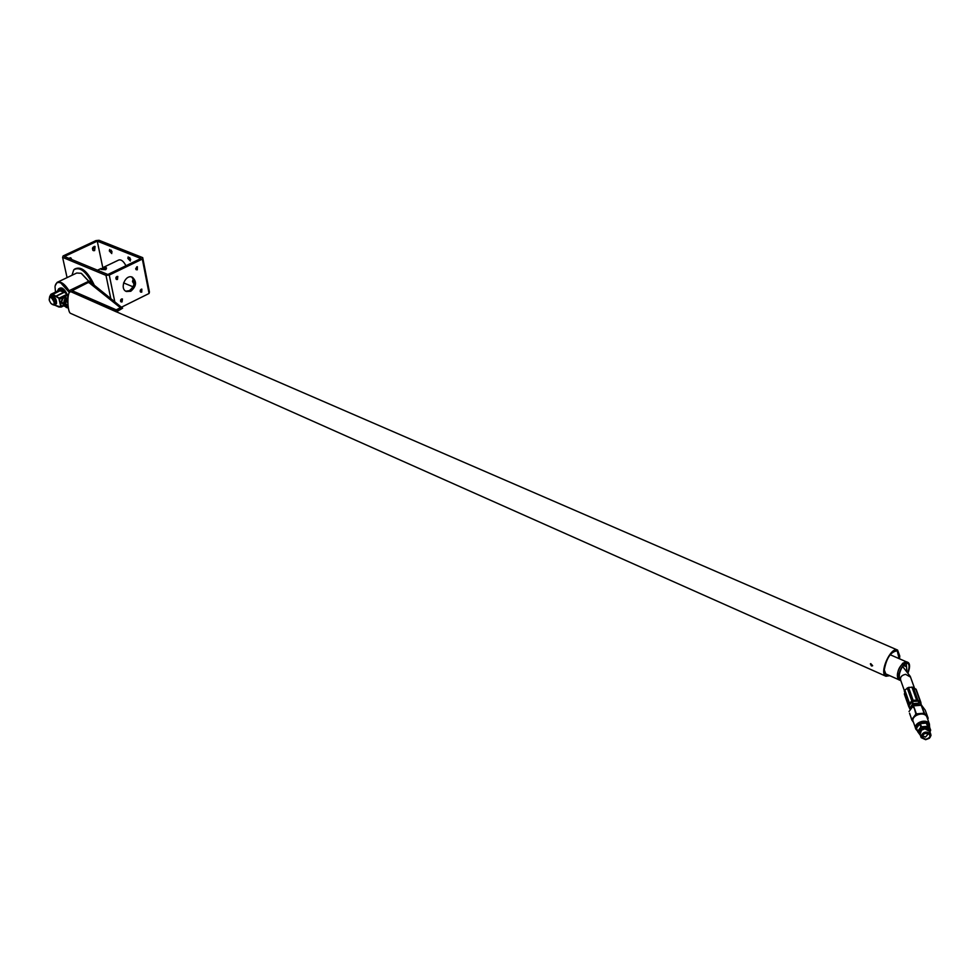 <?xml version="1.0" encoding="UTF-8"?>
<svg xmlns="http://www.w3.org/2000/svg" width="980" height="980" viewBox="0 0 980 980"><rect width="100%" height="100%" fill="white"/><g stroke="black" fill="none" stroke-linecap="round" stroke-linejoin="round"><path stroke-width="1.47" d="M87.845 282.706L89.021 282.657L120.577 307.879L116.191 309.815L72.055 290.754L87.845 282.706M120.503 307.769L116.191 309.815L71.908 290.595M89.131 281.052L122.623 308.186L116.302 311.346L68.87 290.815L89.131 281.052M122.623 308.186L116.412 311.873L68.87 290.815M70.364 291.93C66.946 291.109 67.154 312.253 70.597 313.367L70.658 313.392M889.754 675.686L885.981 676.261C878.619 673.554 890.783 646.09 897.582 650.058L899.787 656.073L899.481 658.805M871.441 665.959L870.363 663.864L872.531 665.849L871.441 665.959M889.044 675.367L886.337 675.477L884.279 669.916C886.52 657.948 890.832 651.59 897.239 650.842L899.101 658.634M870.742 663.619L872.629 665.653M60.491 287.949L62.328 288.169M61.385 287.936L60.16 288.108C63.063 287.654 65.734 290.533 68.122 296.744M65.966 293.449C63.553 289.455 61.324 287.826 59.266 288.549L58.923 288.708M64.423 292.248L58.629 288.843L57.55 290.827M63.394 291.771C60.368 288.5 58.396 288.279 57.502 291.121M68.073 297.148L67.044 294.282L64.276 292.163L66.885 294.196L68.049 297.344M64.496 304.719L61.324 302.796L63.137 297.589L64.239 297.062L67.216 298.104M66.971 298.19L63.235 297.81C60.515 301.276 60.87 303.506 64.276 304.498M50.017 296.23L52.528 294.551L58.861 298.239L60.821 306.973L54.941 305.258L58.861 306.985L61.201 307.046L61.336 306.311L59.008 298.006L52.638 294.294L50.936 294.269L50.09 295.764M66.481 298.153C63.578 297.062 61.985 298.422 61.728 302.195L63.823 304.168M64.104 304.302L61.765 302.097C61.777 299.023 63.075 297.602 65.66 297.834L66.775 298.275M55.137 305.356L54.476 305.025M51.266 295.764L52.16 295.47C55.309 297.161 56.767 299.868 56.509 303.616L55.676 304.339M55.823 304.008C56.84 300.039 55.444 297.308 51.609 295.838M51.156 294.159L58.8 290.497L64.3 292.175M56.056 301.019L54.255 297.454M53.961 297.099L56.117 301.264L54.77 301.914L52.602 297.761L53.961 297.099L52.442 297.565L49.723 296.377L51.046 295.74M56.179 301.509L55.615 304.462L54.267 305.123L54.831 302.171L56.117 301.264M54.206 305.16L55.615 304.462L54.157 305.184L51.033 303.506M51.07 295.727L53.79 296.916M49.723 296.377L49.159 299.819M54.084 302.024C51.009 296.205 49.441 295.727 49.367 300.566L50.776 303.188C53.214 305.601 54.317 305.209 54.084 302.024M66.652 306.311L63.639 303.776L65.697 305.013M67.473 299.427L65.77 300.333L64.9 303.971L63.639 303.776M63.553 303.371L64.423 299.745L65.77 300.333M66.052 299.978L64.423 299.745M64.705 299.39L67.975 298.03M67.89 299.121L66.224 300.738L65.403 303.763L67.252 306.569M68.183 306.899L66.591 306.201M65.77 301.595L67.828 302.502M67.816 301.448L66.224 300.738M65.562 304.633L68.037 305.723M67.951 304.89L65.403 303.763M900.448 679.532L899.26 677.413L899.383 674.24C900.804 668.47 903.156 664.783 906.451 663.191C909.342 663.178 909.844 666.13 907.958 672.06M899.26 677.401L900.461 679.581M906.819 670.553L906.304 663.877L905.189 663.815M908.203 672.415C910.065 667.221 910.04 663.913 908.117 662.468L904.332 663.84C898.954 670.81 897.558 676.323 900.167 680.402L900.828 680.573M908.031 662.431L906.61 661.819L902.825 663.178C897.447 670.149 896.051 675.661 898.66 679.74L898.758 679.777M903.805 665.04L905.937 666.437L903.376 665.518M904.601 694.538L904.846 690.092L908.546 687.397L913.262 687.286L916.227 689.822M909.256 707.56L909.391 702.991L913.115 700.284L917.88 700.173L920.796 702.207L921.114 704.179M908.779 706.421L904.344 693.779M909.391 702.991L904.846 690.092M904.307 691.182L908.84 704.093M913.115 700.284L908.546 687.397M907.211 687.972L911.78 700.872M917.88 700.173L913.262 687.286M911.914 687.017L916.533 699.904M915.663 688.854L920.306 701.754M911.878 701.729L912.662 703.934L909.599 708.54L908.852 705.796L912.49 701.411L918.811 701.166L921.788 705.539M912.172 702.562L912.49 701.411M912.662 703.934L912.87 702.501M918.223 700.945L919.02 703.15L913.274 703.615M909.599 708.54L910.236 709.471M920.906 705.22L918.811 701.166M909.134 706.629L908.852 705.796M909.624 708.001L909.232 706.886M922.266 707.045L921.678 705.416L925.267 710.218L928.158 718.205L924.557 713.403L921.8 706.874L924.091 713.22L916.374 713.857L914.132 707.499L915.896 714.102L911.817 719.541L909.575 713.477M909.024 711.541L913.066 706.127L913.642 707.756M914.132 707.499L913.066 706.127M913.556 705.87L921.212 705.245L921.8 706.874M909.599 713.17L911.804 719.957L913.507 722.407M927.742 719.357L928.158 718.205M927.19 717.826L926.847 716.87C923.993 710.512 909.942 715.964 913.397 722.064L915.565 728.275M929.628 727.307L929.42 724.024C926.566 717.654 912.441 723.13 915.908 729.242L917.488 731.007M929.383 726.756L929.395 726.511C929.702 717.899 911.302 723.693 917.243 730.333M916.619 728.544L917.745 731.742L916.619 728.544M919.73 723.902L920.355 723.583L921.482 726.793L920.869 727.111L919.73 723.902L916.643 728.005M926.186 723.117L927.925 726.535L926.186 723.117L920.355 723.583M929.995 732.023L930.657 730.161L929.505 726.964L926.774 723.338M921.482 726.793L927.325 726.315M917.77 731.202L920.869 727.111M920.306 735.196L917.745 731.742M920.147 734.743C913.679 729.414 930.094 723.252 930.008 731.043L929.898 731.754M927.925 726.535L930.657 730.161M905.851 666.02L903.744 665.089M897.913 679.091C896.602 671.582 899.138 665.775 905.545 661.659M55.505 292.077L55.015 286.711C55.578 282.963 57.489 281.701 60.76 282.914L69.409 292.53M68.343 307.928L63.712 305.821M69.041 290.729C64.692 283.832 60.711 281.052 57.11 282.363L55.162 285.805M66.089 307.353L68.367 308.1M57.636 282.118L76.734 273.016L81.205 273.298L88.678 281.26M88.812 281.199L81.463 273.432M71.981 275.282L73.757 269.831C79.576 266.413 85.824 271.056 92.488 283.771M74.443 269.194L74.492 269.145C81.022 265.727 87.624 271.093 94.313 285.254M110.814 298.618L105.987 275.38L109.27 275.074L142.333 259.088L149.07 293.473L121.434 307.218M67.069 277.622L62.61 257.373L105.987 275.38M142.333 259.088L142.713 257.642L99.066 240.296L95.905 240.602L63.112 255.939L62.61 257.373M70.487 259.002L70.07 257.752M92.757 250.206L94.276 246.36M102.741 267.442L97.265 241.141L64.46 256.503L107.849 274.486L140.912 258.524L97.265 241.141M94.631 250.598L93.345 250.66C91.802 248.369 92.365 246.972 95.048 246.458L94.631 250.598M97.939 269.99L99.311 269.329M68.894 258.34L70.83 257.863L71.834 259.565M135.828 269.243L136.796 266.817M140.25 291.587L141.23 289.21M115.946 278.896L116.963 276.446M120.552 301.35L121.569 298.937M125.734 291.17L129.372 290.668C134.811 286.185 135.546 281.615 131.577 276.96M123.59 282.889L133.108 286.834M140.471 289.896L141.292 290.239M127.853 258.401L128.172 256.895L130.34 261.011L127.853 258.401M109.331 250.966L109.65 249.471L111.769 253.563L109.331 250.966M134.04 284.09L132.508 281.615L132.815 280.17L133.966 280.452M125.942 265.739C123.554 261.195 121.153 259.296 118.715 260.031L103.66 267.246M111.132 250.133L112.075 252.044M129.654 257.507L130.671 259.541M142.713 257.642L149.438 291.991L149.07 293.473M130.781 291.268L126.359 291.501C119.217 288.806 125.501 273.873 132.374 277.218C137.029 281.615 136.502 286.295 130.781 291.268M122.071 301.901L121.116 301.95C120.062 300.284 120.503 299.28 122.427 298.937L122.071 301.901M117.465 279.447L116.522 279.496C115.432 277.818 115.861 276.801 117.808 276.434L117.465 279.447M141.745 292.15L140.581 292.052L140.14 290.901L141.818 289.112L141.745 292.15M137.31 269.794L136.159 269.696L135.706 268.532L137.371 266.719L137.31 269.794M114.807 301.852L109.27 275.074M101.075 268.52L101.258 269.439L105.681 269.684C107.114 268.055 106.673 267.221 104.321 267.197M106.036 268.079L105.644 269.696M103.831 269.365L101.038 268.777L106.048 267.908L103.831 269.365M104.15 267.638L105.068 268.03L104.468 268.728L102.006 268.655L104.15 267.638L104.382 268.753M102.618 267.957L102.839 269.01M116.608 278.418L116.277 276.973M116.142 277.156L116.522 278.504M115.983 277.463L116.265 278.724M927.742 733.322L928.244 733.91L925.512 737.058L922.976 735.931L922.866 734.804M925.929 739.226L922.94 738.393L922.364 735.564L924.716 733.542L928.489 733.579C931 736.017 930.143 737.903 925.929 739.226M921.617 736.58C922.192 730.247 934.994 733.31 929.101 738.369L925.843 739.618L921.617 736.58M920.869 736.237L921.163 737.646L925.671 739.692L929.383 738.271L931 735.417L930.694 733.983C926.578 730.847 923.307 731.607 920.869 736.237M920.931 736.972L920.061 734.51L921.482 730.161L924.936 728.838L929.812 731.521M929.31 730.198L929.15 729.843C924.116 726.707 920.943 727.809 919.62 733.175M919.485 732.673C921.31 727.564 924.532 726.621 929.15 729.843L929.175 729.904C923.846 726.768 920.71 727.981 919.767 733.53L919.779 733.542M928.305 729.524C924.483 727.454 921.715 728.299 919.987 732.072C921.702 728.471 924.459 727.626 928.268 729.512M67.657 295.299L64.239 297.062M58.861 298.239L67.044 294.282M59.474 299.255L63.137 297.589M61.054 306.336L64.533 304.756M52.528 294.551L60.515 290.521M56.081 296.107L64.08 292.065M56.24 296.205L64.423 292.261M61.287 306.961L64.962 305.172M904.369 690.655L900.681 680.181C899.946 677.143 901.6 675.196 905.643 674.326L910.53 677.107M920.11 705.171C915.663 703.285 912.588 704.412 910.886 708.528M911.106 708.246C912.87 704.657 915.761 703.628 919.779 705.159M68.147 296.622C65.072 289.21 61.985 286.577 58.886 288.72M922.119 729.733L925.083 728.826M70.597 313.367L885.981 676.261M116.473 311.848L897.447 650.01M59.437 288.451C61.299 286.993 63.921 289.002 67.277 294.514M63.173 297.577L63.798 297.222M61.201 307.046L64.999 305.197M68.208 307.095L66.91 306.519M914.352 687.752L910.273 676.408L902.629 666.486M899.273 677.535L899.616 678.638M905.226 663.791L906.451 663.191M898.66 679.74L900.167 680.402M904.418 694.281L908.877 707.009M916.141 689.308L920.796 702.207M926.847 716.87L929.42 724.024M906.035 661.659L890.146 654.726M898.244 679.458L884.707 673.444M101.099 268.471L97.498 270.198M922.829 734.853L922.205 735.992M930.694 733.983L929.567 730.847"/></g></svg>
